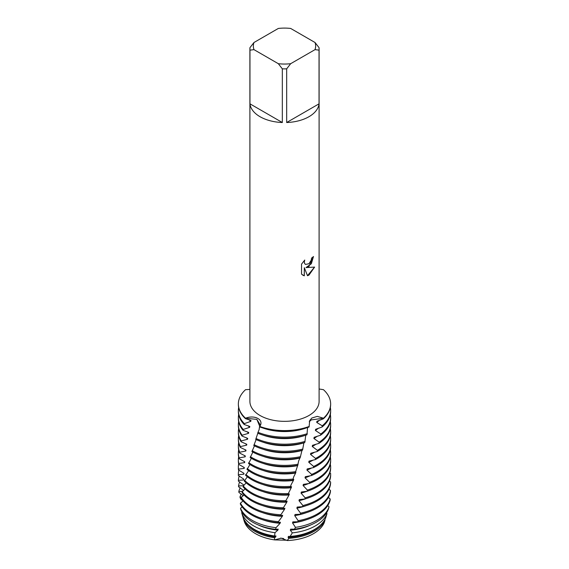 <?xml version="1.0" encoding="UTF-8"?>
<svg xmlns="http://www.w3.org/2000/svg" width="569" height="569" viewBox="0 0 569 569"><rect width="100%" height="100%" fill="white"/><g stroke="black" fill="none" stroke-linecap="round" stroke-linejoin="round"><path stroke-width="0.85" d="M286.911 540.23L274.599 539.903A40.947 23.642 180 0 1 243.831 519.71M280.46 538.153L283.639 538.523M324.23 522.683L325.006 520.109A41.715 24.083 180 0 1 313.996 531.389A41.715 24.083 180 0 1 288.867 538.31L287.274 540.55A40.947 23.642 180 0 0 313.455 533.679A40.947 23.642 180 0 0 324.23 522.683A40.947 23.642 180 0 1 313.455 533.679A40.947 23.642 180 0 1 287.274 540.55L281.178 538.146L274.599 539.903L274.543 537.748A41.715 24.083 180 0 1 255.004 531.389A41.715 24.083 180 0 1 243.39 518.451A41.715 24.083 180 0 1 243.119 517.399M308.967 266.448L306.001 267.579L314.621 267.089L308.967 275.097L307.509 275.723L304.315 267.686L304.315 275.816L301.534 274.18L301.534 264.144L304.742 260.047L304.308 262.046L304.621 263.475L305.496 264.414L308.967 263.753L311.229 260.168L311.563 258.084A34.602 19.979 0 0 0 313.505 256.534L308.967 266.448M308.967 116.709A34.602 19.979 180 0 1 286.669 122.52L286.669 68.835A34.602 19.979 180 0 1 282.331 68.835L282.331 122.52A34.602 19.979 180 0 1 249.962 103.828L249.962 50.15A34.602 19.979 180 0 1 249.898 48.898A34.602 19.979 180 0 1 249.962 47.647L253.973 42.504L278.319 28.45A31.146 17.98 180 0 1 290.681 28.45L315.027 42.504A31.146 17.98 180 0 1 315.027 49.638L319.038 50.15L319.038 103.828A34.602 19.979 180 0 1 308.967 116.709M315.027 42.504L319.038 47.647A34.602 19.979 180 0 1 319.102 48.898L319.102 401.365A34.602 19.979 180 0 1 308.967 415.491A34.602 19.979 180 0 1 271.257 419.822A34.602 19.979 180 0 1 249.898 401.365L249.898 48.898M249.898 389.424L245.538 389.687A46.139 26.636 180 0 0 245.538 418.215C254.663 414.566 264.407 419.687 259.791 426.444L256.861 419.389L245.538 418.215L256.861 419.389L260.403 425.15M260.211 425.69L259.791 426.444A46.139 26.636 180 0 0 309.209 426.444L309.209 426.444A46.139 26.636 180 0 1 259.791 426.444L259.649 426.906A46.139 26.636 0 0 0 309.059 427.013L309.721 420.534L311.812 418.037L317.26 416.38L323.462 418.215L311.236 419.908L309.23 421.785L311.236 419.908L323.462 418.215L323.37 418.812L316.933 421.288L316.748 422.454L322.246 425.811L322.047 427.013L315.617 429.296L315.411 430.463L320.788 434.012L320.56 435.207L314.131 437.312L313.903 438.486L319.173 442.198L318.925 443.386L312.495 445.314L312.253 446.48L317.424 450.349L317.161 451.53L310.781 453.258L310.525 454.418L315.582 458.436L315.304 459.61A46.139 26.636 0 0 0 317.125 458.614A46.139 26.636 0 0 0 330.639 439.78L330.639 438.749A46.139 26.636 180 0 1 317.125 457.59A46.139 26.636 180 0 1 315.582 458.436M313.462 256.569L311.357 263.739L306.001 267.579M305.453 264.393L304.579 263.447L304.266 262.024L304.657 260.14M302.822 275.204L304.273 275.787L304.315 267.686M307.495 275.688L314.565 267.096M323.462 389.687A46.139 26.636 180 0 1 330.639 403.947A46.139 26.636 180 0 1 323.462 418.215A46.139 26.636 180 0 0 323.462 389.687L319.102 388.983M249.962 50.15L253.973 49.638A31.146 17.98 180 0 1 253.973 42.504M253.973 49.638L278.319 63.692L282.331 68.835M286.669 68.835L290.681 63.692A31.146 17.98 180 0 1 278.319 63.692M290.681 63.692L315.027 49.638M319.102 48.898A34.602 19.979 180 0 1 319.038 50.15M282.331 122.52L249.962 103.828M319.038 103.828L286.669 122.52M274.543 537.748L275.673 536.965L275.993 535.977L274.614 535.977L274.983 532.684A43.536 25.136 180 0 1 253.717 525.934A43.536 25.136 180 0 1 241.676 512.676L242.771 516.353A42.348 24.446 0 0 0 254.556 529.49A42.348 24.446 0 0 0 274.614 535.977M275.673 536.965A40.833 23.571 180 0 1 255.63 530.614A40.833 23.571 180 0 1 248.539 525.109M256.128 439.595L253.781 445.534A46.139 26.636 0 0 0 302.53 450.171L303.917 442.753M254.457 445.868L251.918 451.573A46.139 26.636 0 0 0 300.162 457.775L301.933 450.506A40.833 23.571 180 0 1 262.914 449.197M300.51 456.672A46.139 26.636 180 0 1 252.181 450.698M252.871 452.113L250.154 457.568A46.139 26.636 0 0 0 251.875 458.614A46.139 26.636 0 0 0 297.736 465.3L298.661 460.904L299.884 458.088A40.833 23.571 180 0 1 262.914 456.26M298.092 464.204A46.139 26.636 180 0 1 251.875 457.59A46.139 26.636 180 0 1 250.403 456.694M238.361 438.749L238.361 439.78A46.139 26.636 0 0 0 240.303 447.426L240.41 446.601A46.139 26.636 180 0 1 238.361 438.749A46.139 26.636 180 0 1 238.66 435.733M251.377 458.322L248.511 463.515A46.139 26.636 0 0 0 251.875 465.684A46.139 26.636 0 0 0 295.275 472.747L297.978 464.567M297.772 465.606A40.833 23.571 180 0 1 262.914 463.322M295.638 471.665A46.139 26.636 180 0 1 251.875 464.653A46.139 26.636 180 0 1 248.745 462.647M317.125 464.653A46.139 26.636 180 0 1 313.654 466.459L313.37 467.626A46.139 26.636 0 0 0 317.125 465.684A46.139 26.636 0 0 0 330.639 446.843L330.639 445.812A46.139 26.636 180 0 1 317.125 464.653M238.361 445.812L238.361 446.843A46.139 26.636 0 0 0 239.641 453.066L239.727 452.248A46.139 26.636 180 0 1 238.361 445.812A46.139 26.636 180 0 1 238.66 442.796M249.962 464.51L246.989 469.418A46.139 26.636 0 0 0 251.875 472.747A46.139 26.636 0 0 0 292.8 480.108L293.682 476.872L295.617 473.059L295.93 471.978L295.467 472.178M295.617 473.059A40.833 23.571 180 0 1 262.914 470.385M293.163 479.041A46.139 26.636 180 0 1 251.875 471.715A46.139 26.636 180 0 1 247.202 468.557M317.125 471.715A46.139 26.636 180 0 1 311.656 474.411L311.357 475.57A46.139 26.636 0 0 0 317.125 472.747A46.139 26.636 0 0 0 330.639 453.906L330.639 452.881A46.139 26.636 180 0 1 317.125 471.715M238.361 452.881L238.361 453.906A46.139 26.636 0 0 0 239.115 458.699L239.186 457.881A46.139 26.636 180 0 1 238.361 452.881A46.139 26.636 180 0 1 238.66 449.859M248.632 470.663L245.573 475.271A46.139 26.636 0 0 0 251.875 479.809A46.139 26.636 0 0 0 290.304 487.398L291.1 484.745L293.44 480.442L293.76 479.368L292.943 479.688M293.44 480.442A40.833 23.571 180 0 1 262.914 477.448M290.667 486.339A46.139 26.636 180 0 1 251.875 478.778A46.139 26.636 180 0 1 245.772 474.418M317.125 478.778A46.139 26.636 180 0 1 309.579 482.299L309.266 483.444A46.139 26.636 0 0 0 317.125 479.809A46.139 26.636 0 0 0 330.639 460.975L330.639 459.944A46.139 26.636 180 0 1 317.125 478.778M238.361 459.944L238.361 460.975A46.139 26.636 0 0 0 238.731 464.325L238.774 463.5A46.139 26.636 180 0 1 238.361 459.944A46.139 26.636 180 0 1 238.66 456.928M247.366 476.779L244.279 481.082A46.139 26.636 0 0 0 251.875 486.872A46.139 26.636 0 0 0 287.793 494.603L291.243 487.754L291.563 486.694L290.403 487.107M291.243 487.754A40.833 23.571 180 0 1 262.914 484.511M288.156 493.558A46.139 26.636 180 0 1 251.875 485.841A46.139 26.636 180 0 1 244.457 480.236M317.125 485.841A46.139 26.636 180 0 1 307.424 490.122L307.104 491.26A46.139 26.636 0 0 0 317.125 486.872A46.139 26.636 0 0 0 330.639 468.038L330.639 467.007A46.139 26.636 180 0 1 317.125 485.841M238.361 467.007L238.361 468.038A46.139 26.636 0 0 0 238.482 469.937L238.511 469.119A46.139 26.636 180 0 1 238.361 467.007A46.139 26.636 180 0 1 238.66 463.991M246.171 482.868L243.262 486.018L243.098 486.858A46.139 26.636 0 0 0 251.875 493.935A46.139 26.636 0 0 0 285.268 501.73L289.031 494.994L289.351 493.942L287.85 494.433M289.031 494.994A40.833 23.571 180 0 1 262.914 491.58M285.638 500.699A46.139 26.636 180 0 1 251.875 492.903A46.139 26.636 180 0 1 243.262 486.018M317.125 492.903A46.139 26.636 180 0 1 305.19 497.875L304.863 498.999A46.139 26.636 0 0 0 317.125 493.935A46.139 26.636 0 0 0 330.639 475.101L330.639 474.069A46.139 26.636 180 0 1 317.125 492.903M238.361 474.069L238.361 475.101A46.139 26.636 0 0 0 238.368 475.542L238.375 474.724A46.139 26.636 180 0 1 238.361 474.069A46.139 26.636 180 0 1 238.873 470.115M274.983 532.684L277.878 530.144L278.198 529.142L275.624 529.326L276.029 527.683L280.097 523.26L280.417 522.242L277.7 522.634L282.324 516.296L282.651 515.279L280.211 515.749L284.564 509.269L284.891 508.238L282.736 508.778L286.804 502.164L287.132 501.125L285.289 501.673M286.804 502.164A40.833 23.571 180 0 1 262.914 498.643M283.106 507.754A46.139 26.636 180 0 1 251.875 499.966A46.139 26.636 180 0 1 242.188 491.758L242.045 492.59A46.139 26.636 0 0 0 251.875 500.997A46.139 26.636 0 0 0 282.736 508.778M330.617 481.936A46.139 26.636 180 0 1 317.125 499.966A46.139 26.636 180 0 1 302.9 505.557L302.566 506.673A46.139 26.636 0 0 0 317.125 500.997A46.139 26.636 0 0 0 330.603 483.181L330.617 481.936L329.458 481.082M243.667 485.734L243.667 484.888L238.397 481.146L238.383 480.328A46.139 26.636 180 0 1 239.236 475.976M284.564 509.269A40.833 23.571 180 0 1 262.914 505.706M280.581 514.739A46.139 26.636 180 0 1 251.875 507.029A46.139 26.636 180 0 1 241.249 497.462L241.121 498.295A46.139 26.636 0 0 0 251.875 508.06A46.139 26.636 0 0 0 280.211 515.749M330.468 490.457A46.139 26.636 180 0 1 317.125 507.029A46.139 26.636 180 0 1 300.553 513.167L300.204 514.269A46.139 26.636 0 0 0 317.125 508.06A46.139 26.636 0 0 0 330.44 491.701L330.468 490.457L328.967 489.255M243.596 490.535L238.56 486.751L238.532 485.933A46.139 26.636 180 0 1 239.691 481.858M282.324 516.296A40.833 23.571 180 0 1 262.914 512.769M278.063 521.638A46.139 26.636 180 0 1 251.875 514.091A46.139 26.636 180 0 1 240.431 503.145L240.324 503.97A46.139 26.636 0 0 0 251.875 515.123A46.139 26.636 0 0 0 277.7 522.634M330.184 498.97A46.139 26.636 180 0 1 317.125 514.091A46.139 26.636 180 0 1 298.156 520.699L297.807 521.794A46.139 26.636 0 0 0 317.125 515.123A46.139 26.636 0 0 0 330.134 500.215L330.184 498.97L328.398 497.42M243.255 495.755L238.866 492.363L238.816 491.545A46.139 26.636 180 0 1 240.232 487.754M280.097 523.26A40.833 23.571 180 0 1 262.914 519.831M276.029 527.683A45.356 26.188 180 0 1 252.43 520.471A45.356 26.188 180 0 1 240.495 508.295L240.865 509.76A44.759 25.84 0 0 0 252.849 522.278A44.759 25.84 0 0 0 275.624 529.326M329.06 506.844A45.356 26.188 180 0 1 316.57 520.471A45.356 26.188 180 0 1 295.482 527.363L294.465 529.191A44.759 25.84 0 0 0 316.151 522.278A44.759 25.84 0 0 0 328.37 509.127L329.06 506.844L327.751 505.564M243.063 500.962L240.63 498.878L239.94 497.064A45.356 26.188 180 0 1 241.292 493.992M277.878 530.144A40.833 23.571 180 0 1 258.12 524.881M326.983 513.651A43.536 25.136 180 0 1 315.283 525.934A43.536 25.136 180 0 1 292.324 532.883L290.119 536.432A42.348 24.446 0 0 0 314.444 529.49A42.348 24.446 0 0 0 325.674 517.911L326.983 513.651L326.45 513.01M242.536 501.467A43.536 25.136 180 0 1 242.878 500.784M315.304 459.61L309.01 461.139L308.754 462.277L313.654 466.459M313.37 467.626L307.189 468.941L306.919 470.079L311.656 474.411M311.357 475.57L305.311 476.694L305.027 477.818L309.579 482.299M309.266 483.444L303.362 484.383L303.071 485.499L307.424 490.122M307.104 491.26L301.35 492.007L301.051 493.117L305.19 497.875M304.863 498.999L299.287 499.575L298.981 500.67L302.9 505.557M302.566 506.673L297.174 507.071L296.862 508.16L300.553 513.167M300.204 514.269L295.027 514.504L294.714 515.585L298.156 520.699M297.807 521.794L292.85 521.865L292.53 522.932L295.482 527.363M294.465 529.191L290.645 529.156L290.318 530.216L292.324 532.883M290.119 536.432L288.419 536.382L288.099 537.428L288.867 538.31M257.814 433.258L255.723 439.41A46.139 26.636 0 0 0 304.799 442.511L305.766 435.171A40.833 23.571 180 0 1 262.914 435.072M259.976 426.145L259.692 425.69L259.123 429.638L257.686 433.208A46.139 26.636 0 0 0 306.968 434.794L307.566 427.532M325.006 520.109L324.778 519.746M330.639 474.069A46.139 26.636 180 0 0 330.625 473.415L329.864 472.896M330.639 467.007A46.139 26.636 180 0 0 330.489 464.894L330.184 464.702M258.106 432.063L257.821 432.902M245.061 488.92L242.188 491.758M244.023 494.945L241.249 497.462M243.07 500.948L240.431 503.145M242.202 506.929L240.495 508.295M242.117 512.299L241.676 512.676M239.94 497.064L241.903 496.957M238.816 491.545L242.735 491.31M238.532 485.933L243.61 485.72M238.383 480.328L243.731 479.959L243.752 479.119L238.368 475.542M238.375 474.724L243.923 474.183L243.959 473.337L238.482 469.937M238.511 469.119L244.229 468.394L244.286 467.554L238.731 464.325M238.774 463.5L244.656 462.604L244.734 461.758L239.115 458.699M239.186 457.881L245.211 456.793L245.303 455.947L239.641 453.066M239.727 452.248L245.886 450.975L245.993 450.122L240.303 447.426M240.41 446.601L246.676 445.136L246.804 444.275L241.1 441.764L241.228 440.932L247.579 439.254L247.714 438.393L242.031 436.067L242.174 435.228L248.568 433.315L248.717 432.447L243.07 430.313L243.226 429.467L249.642 427.333L249.805 426.458L244.201 424.502L244.378 423.649L250.822 421.33L251.007 420.455L245.445 418.642L245.538 418.215A46.139 26.636 180 0 1 238.361 403.947A46.139 26.636 180 0 1 245.538 389.687M320.461 525.109A40.833 23.571 180 0 1 288.099 537.428M310.88 524.881A40.833 23.571 180 0 1 290.318 530.216M306.086 519.831A40.833 23.571 180 0 1 292.53 522.932M306.086 512.769A40.833 23.571 180 0 1 294.714 515.585M306.086 505.706A40.833 23.571 180 0 1 296.862 508.16M243.731 479.959A40.833 23.571 180 0 1 243.674 479.048M306.086 498.643A40.833 23.571 180 0 1 298.981 500.67M243.923 474.183A40.833 23.571 180 0 1 243.767 473.18M306.904 491.275A40.833 23.571 180 0 1 301.051 493.117M244.229 468.394A40.833 23.571 180 0 1 243.959 467.298M308.618 483.522A40.833 23.571 180 0 1 303.071 485.499M330.34 456.928A46.139 26.636 180 0 1 330.639 459.944M244.656 462.604A40.833 23.571 180 0 1 244.25 461.416M310.247 475.741A40.833 23.571 180 0 1 305.027 477.818M330.34 449.859A46.139 26.636 180 0 1 330.639 452.881M245.211 456.793A40.833 23.571 180 0 1 244.656 455.527M311.784 467.917A40.833 23.571 180 0 1 306.919 470.079M330.34 442.796A46.139 26.636 180 0 1 330.639 445.812M245.886 450.975A40.833 23.571 180 0 1 245.161 449.624M313.249 460.051A40.833 23.571 180 0 1 308.754 462.277M330.34 435.733A46.139 26.636 180 0 1 330.639 438.749M246.676 445.136A40.833 23.571 180 0 1 245.765 443.699M314.65 452.149A40.833 23.571 180 0 1 310.525 454.418M241.228 440.932A46.139 26.636 180 0 1 238.361 431.686L238.361 432.717A46.139 26.636 0 0 0 241.1 441.764M317.161 451.53A46.139 26.636 0 0 0 330.639 432.717L330.639 431.686A46.139 26.636 180 0 1 317.424 450.349M238.361 431.686A46.139 26.636 180 0 1 238.66 428.67M330.34 428.67A46.139 26.636 180 0 1 330.639 431.686M247.579 439.254A40.833 23.571 180 0 1 246.455 437.753M315.987 444.197A40.833 23.571 180 0 1 312.253 446.48M242.174 435.228A46.139 26.636 180 0 1 238.361 424.623L238.361 425.655A46.139 26.636 0 0 0 242.031 436.067M318.925 443.386A46.139 26.636 0 0 0 330.639 425.655L330.639 424.623A46.139 26.636 180 0 1 319.173 442.198M238.361 424.623A46.139 26.636 180 0 1 238.66 421.608M330.34 421.608A46.139 26.636 180 0 1 330.639 424.623M302.864 449.062A46.139 26.636 180 0 1 254.066 444.645M248.568 433.315A40.833 23.571 180 0 1 247.231 431.757M317.225 436.217A40.833 23.571 180 0 1 313.903 438.486M303.889 442.867A40.833 23.571 180 0 1 262.914 442.134M243.226 429.467A46.139 26.636 180 0 1 238.361 417.561L238.361 418.592A46.139 26.636 0 0 0 243.07 430.313M320.56 435.207A46.139 26.636 0 0 0 330.639 418.592L330.639 417.561A46.139 26.636 180 0 1 320.788 434.012M238.361 417.561A46.139 26.636 180 0 1 238.66 414.545M330.34 414.545A46.139 26.636 180 0 1 330.639 417.561M305.119 441.388A46.139 26.636 180 0 1 256.007 438.514M249.642 427.333A40.833 23.571 180 0 1 248.084 425.726M318.356 428.237A40.833 23.571 180 0 1 315.411 430.463M238.361 403.947L238.361 404.467A46.139 26.636 0 0 0 245.445 418.642M323.37 418.812A46.139 26.636 0 0 0 330.639 404.467L330.639 403.947M244.378 423.649A46.139 26.636 180 0 1 238.361 410.498L238.361 411.529A46.139 26.636 0 0 0 244.201 424.502M322.047 427.013A46.139 26.636 0 0 0 330.639 411.529L330.639 410.498A46.139 26.636 180 0 1 322.246 425.811M238.361 410.498A46.139 26.636 180 0 1 238.66 407.482M330.34 407.482A46.139 26.636 180 0 1 330.639 410.498M307.281 433.663A46.139 26.636 180 0 1 257.97 432.291M250.822 421.33A40.833 23.571 180 0 1 249.03 419.68M319.365 420.271A40.833 23.571 180 0 1 316.748 422.454M306.086 428.009A40.833 23.571 180 0 1 262.914 428.009M274.599 539.903A40.947 23.642 180 0 1 244.144 520.976L243.39 518.451"/></g></svg>
